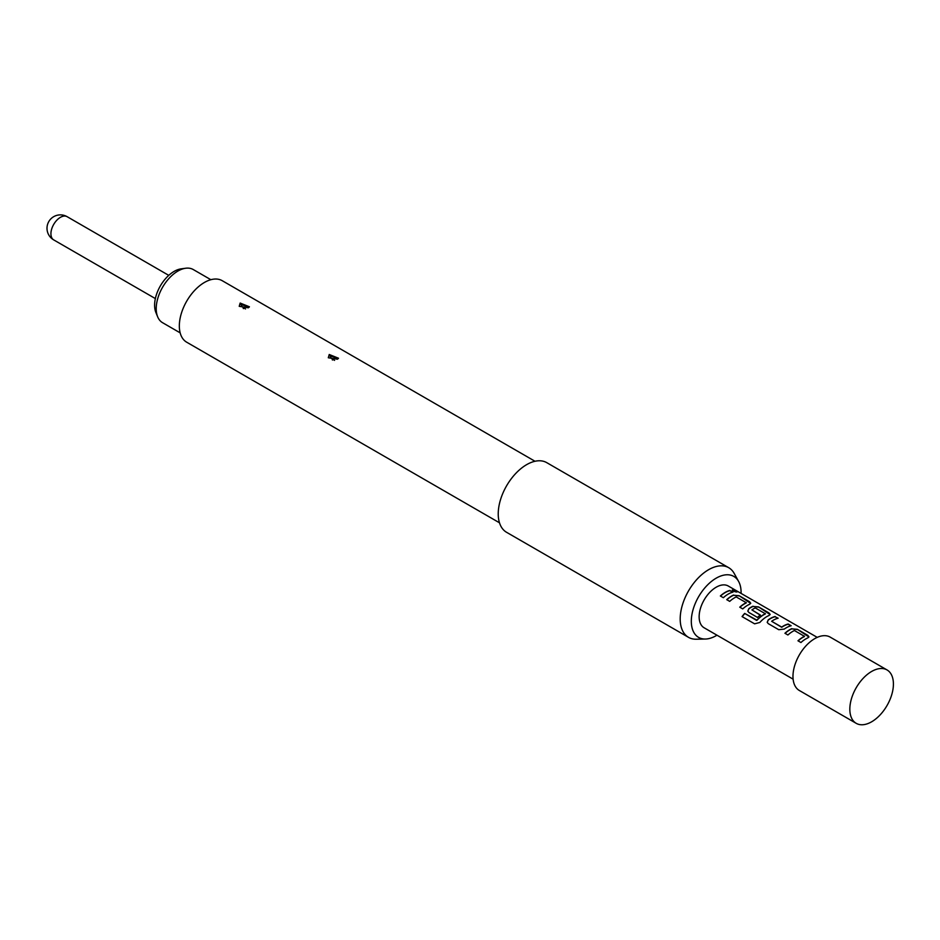 <?xml version="1.0" encoding="UTF-8"?>
<svg xmlns="http://www.w3.org/2000/svg" width="940" height="940" viewBox="0 0 940 940"><rect width="100%" height="100%" fill="white"/><g stroke="black" fill="none" stroke-linecap="round" stroke-linejoin="round"><path stroke-width="1.41" d="M736.972 591.977L736.149 591.366C732.73 589.803 731.661 589.768 732.918 591.248M732.989 591.002C736.514 592.282 737.606 592.317 736.255 591.119C732.824 589.556 731.731 589.521 732.989 591.002L732.19 590.085M737.113 591.883L736.255 591.119M793.102 679.162L704.142 627.791A24.123 13.924 -60 0 1 700.441 608.462A24.123 13.924 -60 0 1 716.198 587.206A24.123 13.924 -60 0 1 728.265 586.008L817.224 637.367M729.969 590.414A24.123 13.924 120 0 0 725.187 592.388A24.123 13.924 120 0 0 720.357 595.984L723.342 597.711A24.123 13.924 120 0 1 728.171 594.115A24.123 13.924 120 0 1 732.953 592.141L729.922 590.661A23.853 13.771 120 0 0 720.51 596.066M733.611 595.02A24.123 13.924 120 0 0 731.555 596.066A24.123 13.924 120 0 0 726.726 599.661L729.71 601.377A24.123 13.924 120 0 1 734.539 597.793A24.123 13.924 120 0 1 736.208 596.923L746.254 602.716A24.123 13.924 120 0 0 744.586 603.586A24.123 13.924 120 0 0 739.757 607.181L742.741 608.909A24.123 13.924 120 0 1 747.57 605.313A24.123 13.924 120 0 1 749.638 604.267L750.743 603.257L749.58 601.729L739.122 595.702L733.588 595.243A23.853 13.771 120 0 0 726.879 599.744M753.022 606.218A24.123 13.924 120 0 0 750.954 607.264A24.123 13.924 120 0 0 748.851 608.638L747.793 611.118L748.91 612.469L757.464 617.416A24.123 13.924 120 0 1 760.389 615.042L751.906 609.884A24.123 13.924 120 0 1 753.61 608.803A24.123 13.924 120 0 1 755.278 607.933L765.336 613.738A24.123 13.924 120 0 0 763.668 614.607A24.123 13.924 120 0 0 756.876 620.153L744.68 613.42A24.123 13.924 120 0 0 742.071 616.593L754.609 623.831L759.814 622.468A24.123 13.924 120 0 1 766.97 616.523A24.123 13.924 120 0 1 769.038 615.465L770.154 614.455L768.979 612.939L758.533 606.899L752.999 606.453A23.853 13.771 120 0 0 748.875 608.838L748.851 608.638M775.148 616.499A24.123 13.924 120 0 0 770.354 618.473A24.123 13.924 120 0 0 768.25 619.836L767.193 622.327L768.309 623.667L778.766 629.706L784.277 629.083A24.123 13.924 120 0 1 786.38 627.72A24.123 13.924 120 0 1 791.163 625.746L788.178 624.019A24.123 13.924 120 0 0 783.396 625.993A24.123 13.924 120 0 0 781.681 627.086L771.634 621.281A24.123 13.924 120 0 1 773.338 620.189A24.123 13.924 120 0 1 778.132 618.226L775.089 616.734A23.853 13.771 120 0 0 768.274 620.036L768.25 619.836M791.821 628.625A24.123 13.924 120 0 0 789.764 629.671A24.123 13.924 120 0 0 784.935 633.266L787.92 634.993A24.123 13.924 120 0 1 792.749 631.398A24.123 13.924 120 0 1 794.418 630.529L804.464 636.333A24.123 13.924 120 0 0 802.795 637.202A24.123 13.924 120 0 0 797.966 640.798L800.951 642.514A24.123 13.924 120 0 1 805.78 638.918A24.123 13.924 120 0 1 807.848 637.872L808.952 636.862L807.789 635.346L797.343 629.307L791.797 628.86A23.853 13.771 120 0 0 785.088 633.36M760.237 615.148L751.906 609.884M746.254 602.516L746.231 602.951A23.853 13.771 120 0 0 739.909 607.275M765.325 613.526L765.313 613.961A23.853 13.771 120 0 0 756.947 620.306L756.876 620.153M804.464 636.121L804.452 636.556A23.853 13.771 120 0 0 798.119 640.88M716.962 635.193A35.203 20.328 -60 0 1 716.198 635.652A35.203 20.328 -60 0 1 705.388 639.036A35.203 20.328 -60 0 1 691.934 614.513A35.203 20.328 -60 0 1 716.198 578.159A35.203 20.328 -60 0 1 738.629 581.472A35.203 20.328 -60 0 1 741.084 593.41M705.388 639.036L696.27 639.224A40.209 23.218 -60 0 1 688.515 637.343A40.209 23.218 -60 0 1 682.358 605.125A40.209 23.218 -60 0 1 708.619 569.699A40.209 23.218 -60 0 1 728.723 567.701A40.209 23.218 -60 0 1 734.222 573.482L738.629 581.472M688.515 637.343L506.566 532.298A40.209 23.218 -60 0 1 500.397 500.08A40.209 23.218 -60 0 1 526.659 464.642A40.209 23.218 -60 0 1 546.763 462.656L728.723 567.701M337.437 359.221L328.295 357.764L329.235 354.498L338.518 358.234L337.437 359.221M248.348 307.791L239.218 306.322L240.158 303.056L249.429 306.793L248.348 307.791M499.481 522.793L186.696 342.207A35.52 20.504 -60 0 1 181.244 313.748A35.52 20.504 -60 0 1 204.45 282.447A35.52 20.504 -60 0 1 222.204 280.684L535.001 461.27M249.124 307.192L240.546 304.255L240.158 303.056M243.366 308.602L243.013 307.38L245.493 308.943M338.212 358.622L329.635 355.684L329.235 354.498M332.443 360.032L332.09 358.81L334.581 360.373M210.866 279.709L193.264 269.545A30.691 17.719 120 0 0 185.662 268.241A30.691 17.719 120 0 0 156.216 308.649A30.691 17.719 120 0 0 157.638 316.768A30.691 17.719 120 0 0 162.573 322.702L180.175 332.866M157.638 316.768L155.899 312.503A27.601 15.933 -60 0 1 154.607 305.206A27.601 15.933 -60 0 1 181.091 268.863L185.662 268.241M790.846 625.829L788.131 624.266A23.853 13.771 120 0 0 781.704 627.286L771.634 621.281M887.031 669.938L830.173 637.109A30.82 17.801 120 0 0 814.757 638.636A30.82 17.801 120 0 0 794.629 665.802A30.82 17.801 120 0 0 799.352 690.5L856.211 723.33A30.82 17.801 120 0 0 871.627 721.803A30.82 17.801 120 0 0 891.755 694.636A30.82 17.801 120 0 0 887.031 669.938A30.82 17.801 120 0 0 871.627 671.466L871.627 671.466A30.82 17.801 120 0 0 849.831 709.218A30.82 17.801 120 0 0 856.211 723.33M732.624 592.223L729.922 590.661M750.707 603.374L739.122 595.702M739.075 595.937L733.588 595.243M770.118 614.572L758.533 606.899M758.474 607.146L752.999 606.453M748.875 608.838L747.817 611.2M756.571 620.388L744.68 613.42M744.75 613.573A23.853 13.771 120 0 0 742.212 616.675M777.803 618.309L775.089 616.734M768.274 620.036L767.228 622.409M808.929 636.979L797.343 629.307M797.284 629.553L791.797 628.86M243.013 307.38A3.748 1.927 65 0 1 240.875 304.078M332.09 358.81A3.748 1.927 65 0 1 329.952 355.52M53.698 239.888A13.407 13.407 0 0 1 47 228.279A13.407 13.407 0 0 1 67.104 216.67A13.407 7.743 120 0 0 60.407 217.34A13.407 7.743 120 0 0 50.925 233.755A13.407 7.743 120 0 0 53.698 239.888L155.358 298.579M67.104 216.67L168.765 275.361"/></g></svg>
